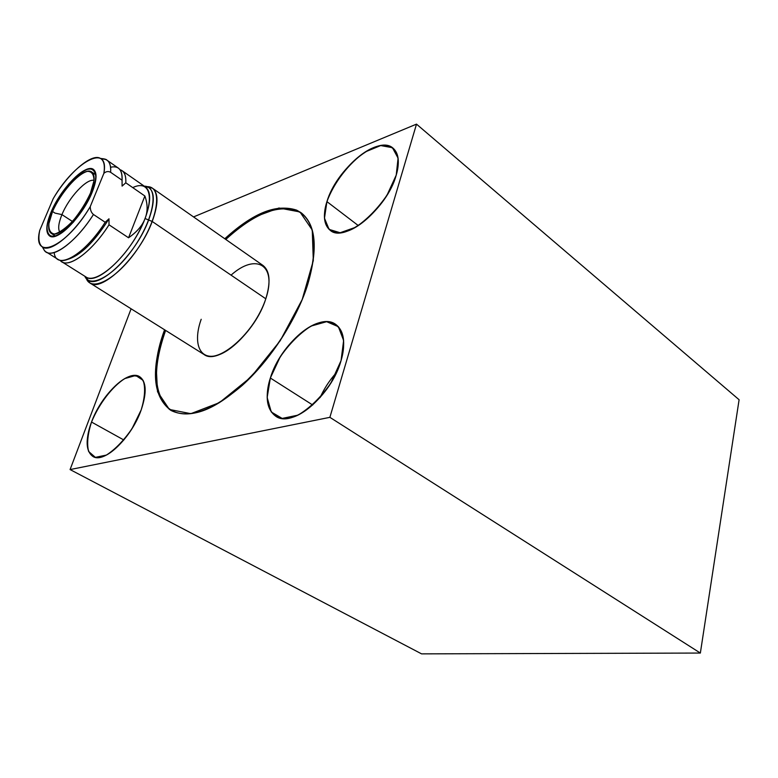 <?xml version="1.0" encoding="UTF-8"?>
<svg xmlns="http://www.w3.org/2000/svg" width="778" height="778" viewBox="0 0 778 778"><rect width="100%" height="100%" fill="white"/><g stroke="black" fill="none" stroke-linecap="round" stroke-linejoin="round"><path stroke-width="1.17" d="M131.103 308.788L70.078 469.572L421.579 653.87L700.356 653.053L329.882 417.339L70.078 469.572L329.882 417.339L700.356 653.053L421.579 653.87L70.078 469.572L131.103 308.788L70.078 469.572L421.579 653.87L700.356 653.053L739.1 399.736L416.502 124.13L193.547 216.926L416.502 124.13L329.882 417.339L416.502 124.13L739.1 399.736L416.502 124.13L193.547 216.926M326.925 201.628C333.801 179.971 354.933 155.23 373.294 147.723C391.733 139.884 403.13 152.138 396.226 175.118C389.593 198.001 366.068 224.832 347.484 231.105C328.802 237.718 319.787 223.374 326.925 201.628L358.337 225.601L326.925 201.628C322.714 215.409 323.813 224.968 330.203 230.307C344.333 243.456 387.386 208.368 396.226 175.118C399.834 162.135 398.744 153.13 392.978 148.102C378.059 134.487 336.252 169.322 326.925 201.628C333.888 182.645 348.816 163.273 365.368 151.866L380.695 145.564L392.433 147.694L398.083 158.167L396.226 175.118L387.045 195.113C377.738 208.582 367.265 219.299 355.614 227.283L340.132 232.739L329.084 229.384L324.475 218.219L326.925 201.628L358.337 225.601M91.522 422.055C99.458 400.933 117.332 379.752 130.578 376.066C144.883 374.13 148.433 385.382 141.226 409.811C133.262 432.13 113.676 454.79 100.479 457.269C87.146 460.09 83.402 443.207 91.522 422.055L123.858 439.998L91.522 422.055C85.23 439.823 85.726 451.318 93 456.521C104.145 463.931 131.686 437.664 141.226 409.811C146.964 392.579 146.429 381.531 139.612 376.678C128.156 369.025 101.344 394.757 91.522 422.055C99.098 403.753 112.013 386.812 124.713 378.604L135.771 375.482L143.123 380.374C145.574 387.561 144.941 397.383 141.226 409.811L132.066 428.552C123.848 440.494 115.3 449.334 106.411 455.072L95.373 457.367L88.614 451.473C86.718 443.82 87.681 434.017 91.522 422.055L123.858 439.998M270.345 378.02C278.184 353.358 300.386 328.005 319.126 322.753C337.963 317.132 348.962 334.258 341.056 360.613C333.422 386.909 308.565 414.431 289.64 418.029C270.588 422.026 262.254 402.732 270.345 378.02L312.727 405.017L270.345 378.02C264.763 396.731 266.591 409.491 275.83 416.288C292.129 428.445 331.593 395.594 341.056 360.613C345.85 342.816 344.071 330.738 335.707 324.387C318.747 311.56 280.411 343.925 270.345 378.02L280.061 357.18C289.26 343.818 299.579 333.461 310.996 326.099L326.643 321.684L338.362 326.692L343.623 340.511L341.056 360.613L330.971 382.873C321.022 397.208 310.023 407.964 297.964 415.141L282.181 418.428L271.279 412L267.165 397.529L270.345 378.02L312.727 405.017M224.784 238.749C252.821 213.172 276.764 203.632 296.593 210.128C315.129 219.882 318.844 244.632 307.748 284.369C318.183 248.357 315.975 224.482 301.115 212.744C281.325 201.745 255.884 210.41 224.784 238.749L252.743 217.626L278.981 207.998L299.948 211.947L312.25 230.016L313.31 260.591L302.185 299.569L280.187 340.754L250.915 377.126L219.406 402.644L190.843 413.672L169.39 409.461L157.526 391.772L156.067 363.909L164.518 329.94L165.617 330.426L164.518 329.94C150.582 369.881 152.712 396.702 170.888 410.395C188.471 419.254 212.316 410.881 242.405 385.285C270.55 359.903 296.515 319.777 307.748 284.369C290 341.843 233.886 405.075 195.755 412.778C157.341 421.404 145.797 380.218 164.518 329.94L164.576 329.775M700.356 653.053L739.1 399.736L700.356 653.053L329.882 417.339L416.502 124.13M320.089 397.607C324.251 388.387 329.716 380.043 336.504 372.545C329.716 380.043 324.251 388.387 320.089 397.607C324.251 388.387 329.716 380.043 336.504 372.545M171.286 410.619C153.743 396.595 151.836 369.92 165.558 330.592C151.836 369.92 153.743 396.595 171.286 410.619C153.743 396.595 151.836 369.92 165.558 330.592L164.518 329.94M225.785 239.459C256.662 211.324 282.015 202.601 301.835 213.289C282.015 202.601 256.662 211.324 225.785 239.459C256.662 211.324 282.015 202.601 301.835 213.289M201.191 319.281C192.72 342.874 199.372 360.37 216.741 355.478C233.983 350.966 257.664 323.794 265.794 298.791L152.216 221.477C158.488 204.147 158.566 193.061 152.459 188.218C158.566 193.061 158.488 204.147 152.216 221.477L148.637 219.999C155.221 201.658 154.841 190.6 147.509 186.827L144.29 186.175C158.751 186.049 154.919 215.914 135.489 245.08C116.262 274.381 90.316 289.572 84.773 276.209L86.757 279.039C96.793 291.721 135.829 255.291 148.637 219.999C155.221 201.658 154.841 190.6 147.509 186.827L144.29 186.175M122.088 170.703L145.437 186.973L147.509 186.827L152.459 188.218L262.847 265.347C269.947 270.861 270.929 282.006 265.794 298.791C255.534 332.264 218.044 365.388 204.079 354.535L89.995 283.027C101.869 292.752 139.69 256.069 152.216 221.477L265.794 298.791L152.216 221.477C139.69 256.069 101.869 292.752 89.995 283.027L85.804 276.861L89.995 283.027L86.757 279.039C96.793 291.721 135.829 255.291 148.637 219.999L145.048 218.521C147.849 211.558 147.791 204.06 144.873 195.998L125.803 182.801C126.143 176.694 124.85 172.628 121.942 170.606L121.183 170.158C124.616 171.948 126.153 176.159 125.803 182.801L122.088 186.107L122.068 180.214L110.632 172.308C111.059 166.21 109.854 162.174 107.014 160.21C109.854 162.174 111.059 166.21 110.632 172.308C108.366 171.053 106.119 171.384 103.882 173.309C105.079 165.49 103.96 160.54 100.518 158.44C91.765 152.712 68.26 173.144 53.235 198.623C74.61 161.513 109.62 142.364 103.882 173.309L90.258 206.578C66.48 247.54 31.83 262.098 39.717 230.434L53.235 198.623L39.717 230.434C38.073 238.758 38.929 244.224 42.275 246.84C50.045 253.609 74.416 233.643 90.258 206.578C90.267 210.118 91.337 212.754 93.457 214.485L105.176 222.265C89.023 247.919 66.266 265.415 58.058 259.424L46.456 252.121C54.499 258.014 77.197 240.295 93.457 214.485C77.197 240.295 54.499 258.014 46.456 252.121L46.456 252.121C45.523 252.043 44.132 250.273 42.275 246.84M151.292 187.556L145.292 186.876L151.292 187.556M145.437 186.973C151.195 191.544 151.058 202.056 145.048 218.521C133.067 251.304 97.26 286.207 86.095 277.046C97.26 286.207 133.067 251.304 145.048 218.521C142.471 225.513 136.977 231.932 128.555 237.776C136.977 231.932 142.471 225.513 145.048 218.521C142.471 225.513 136.977 231.932 128.555 237.776L144.873 195.998C147.791 204.06 147.849 211.558 145.048 218.521C151.058 202.056 151.195 191.544 145.437 186.973M100.518 158.44C104.408 158.79 106.567 159.383 107.014 160.21L118.266 168.048C121.154 170.051 122.428 174.107 122.068 180.214C122.399 174.603 121.349 170.703 118.908 168.544M51.037 212.238C43.986 231.047 46.096 238.768 57.378 235.413C68.279 230.599 84.919 210.011 92.135 192.263C98.825 173.115 96.307 165.802 84.559 170.324C73.589 175.896 58.194 195.229 51.037 212.238C45.824 225.066 45.435 233.03 49.87 236.133C57.689 241.647 82.935 215.749 92.135 192.263C96.744 180.506 97.269 172.969 93.691 169.633C86.222 162.573 60.616 188.509 51.037 212.238L52.145 212.482L51.037 212.238L47.079 225.25C46.68 232.233 48.722 236.035 53.186 236.658C58.904 235.024 65.634 230.181 73.365 222.148C80.99 212.725 87.253 202.766 92.135 192.263L95.888 179.018C95.927 172.249 93.574 168.836 88.828 168.758C83.003 170.849 76.39 175.828 68.999 183.686C61.773 192.691 55.792 202.212 51.037 212.238L52.145 212.482M84.773 276.209L86.757 279.039L86.095 277.046L61.861 261.807C70.117 267.827 92.893 250.409 109.008 224.803L128.555 237.776L109.008 224.803C92.388 251.245 68.834 268.692 61.141 261.301L61.861 261.807M122.097 176.752L122.088 186.107L122.097 176.752L122.088 186.107L125.803 182.801L144.873 195.998L128.555 237.776L109.008 224.803L108.988 218.803C94.323 242.065 80.474 255.622 67.433 259.463C80.474 255.622 94.323 242.065 108.988 218.803L109.008 224.803C91.541 252.636 66.733 270.015 60.1 260.26M58.778 259.803C67.453 264.578 89.489 247.151 105.176 222.265L108.988 218.803L105.176 222.265L93.457 214.485C91.337 212.754 90.267 210.118 90.258 206.578L103.882 173.309C106.119 171.384 108.366 171.053 110.632 172.308L122.068 180.214L122.088 186.107L122.068 180.214L110.632 172.308C108.366 171.053 106.119 171.384 103.882 173.309L90.258 206.578C90.267 210.118 91.337 212.754 93.457 214.485L105.176 222.265C84.656 255.096 55.89 271.182 54.188 252.568M72.422 221.458L61.948 214.621C58.545 222.975 57.815 228.82 59.789 232.175C57.815 228.82 58.545 222.975 61.948 214.621L55.014 213.104L61.948 214.621L72.422 221.458L61.948 214.621C68.824 197.524 86.659 178.327 94.012 180.389C86.659 178.327 68.824 197.524 61.948 214.621L55.014 213.104L52.544 211.499C47.866 223.014 47.419 230.298 51.192 233.361C58.117 239.147 81.865 215.068 90.481 193.061L91.503 193.751L90.481 193.061C94.867 181.877 95.256 174.846 91.658 171.948C84.462 166.152 61.277 189.9 52.544 211.499L55.014 213.104L52.544 211.499L48.907 223.529C48.547 229.957 50.444 233.449 54.577 234.013C59.857 232.486 66.062 228.012 73.19 220.602C80.212 211.917 85.979 202.737 90.481 193.061L93.963 180.846C94.012 174.593 91.843 171.423 87.476 171.335C77.226 173.932 60.674 193.08 52.544 211.499M70.078 469.572L329.882 417.339M231.056 275.14C255.913 252.831 277.133 264.539 265.92 298.402C255.31 332.225 218.268 364.979 203.924 354.428M119.958 169.682C124.227 171.004 126.172 175.381 125.803 182.801L144.873 195.998C147.791 204.06 147.849 211.558 145.048 218.521M103.882 173.309C109.62 142.364 74.61 161.513 53.235 198.623L39.717 230.434C31.83 262.098 66.48 247.54 90.258 206.578M145.292 186.876C162.524 183.793 159.908 215.487 138.737 247.229C117.828 279.137 89.713 293.928 85.804 276.861M132.746 187.605C150.932 178.804 155.503 199.975 139.836 229.996C124.49 260.027 96.015 284.31 85.969 276.968M125.803 182.801L122.088 186.107M67.433 259.463C80.474 255.622 94.323 242.065 108.988 218.803L105.176 222.265M108.988 218.803L109.008 224.803M144.873 195.998L128.555 237.776M94.012 180.389C86.659 178.327 68.824 197.524 61.948 214.621C58.545 222.975 57.815 228.82 59.789 232.175M110.573 167.241C118.616 165.471 122.447 169.789 122.068 180.214M101.441 159.101C108.084 158.479 111.147 162.884 110.632 172.308M43.13 247.346C46.408 262.876 73.803 245.848 93.457 214.485M91.503 193.751L90.481 193.061M121.183 170.158L120.395 170.324M51.192 233.361L55.53 236.142M91.658 171.948L95.995 174.924"/></g></svg>
